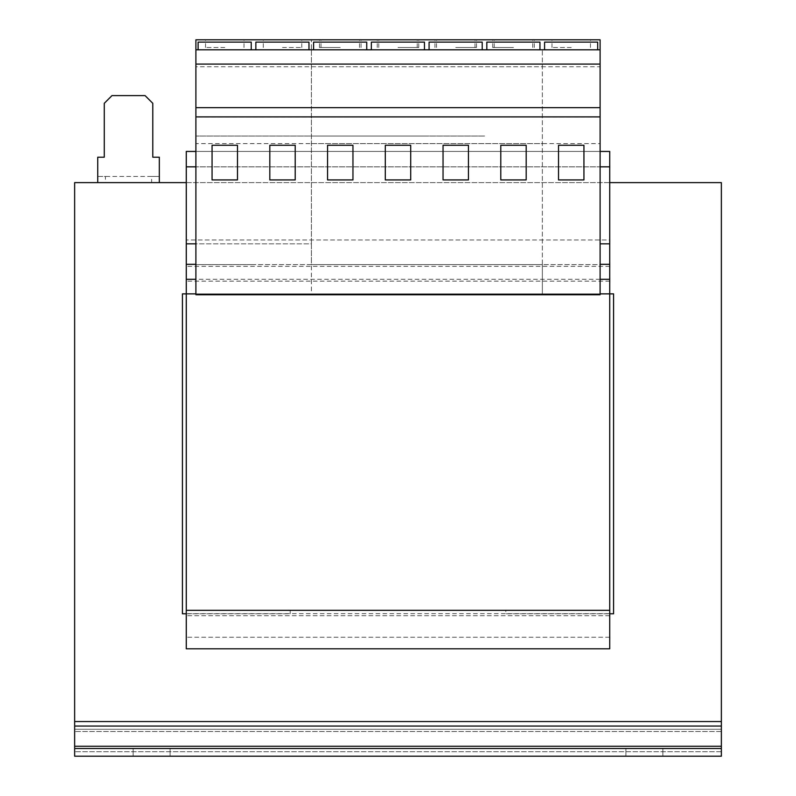 <?xml version="1.0" encoding="UTF-8"?>
<svg xmlns="http://www.w3.org/2000/svg" width="796" height="796" viewBox="0 0 796 796"><rect width="100%" height="100%" fill="white"/><g stroke="black" fill="none" stroke-linecap="round" stroke-linejoin="round"><path stroke-width="0.6" stroke-dasharray="3.98 2.98" d="M170.105 748.499L170.105 756.2L133.151 756.2L170.105 756.2L133.151 756.2L170.105 756.2L170.105 748.499L133.151 748.499L170.105 748.499L133.151 748.499L170.105 748.499L170.105 756.2L170.105 748.499M662.849 748.499L662.849 756.2L625.895 756.2L662.849 756.2L625.895 756.2L662.849 756.2L662.849 748.499L625.895 748.499L662.849 748.499L625.895 748.499L662.849 748.499L662.849 756.2L662.849 748.499M455.74 39.8L476.535 39.8L455.74 39.8M455.74 47.501L476.535 47.501L455.74 47.501M513.49 39.8L492.694 39.8L513.49 39.8M513.49 47.501L492.694 47.501L513.49 47.501M398 39.8L418.786 39.8L398 39.8M398 47.501L418.786 47.501L398 47.501M340.26 39.8L319.465 39.8L340.26 39.8M340.26 47.501L319.465 47.501L340.26 47.501M282.51 39.8L301.764 39.8L282.51 39.8M282.51 47.501L301.764 47.501L282.51 47.501M224.77 39.8L205.527 39.8L224.77 39.8M224.77 47.501L205.527 47.501L224.77 47.501M571.23 39.8L551.986 39.8L571.23 39.8M571.23 47.501L551.986 47.501L571.23 47.501M186.274 243.825L311.385 243.825L311.385 39.8L311.385 49.81L542.355 49.81L542.355 294.749L542.355 264.61L311.385 264.61L311.385 243.825L186.274 243.825L186.274 151.439L186.274 293.873L609.726 293.873L186.274 293.873L186.274 243.825L195.896 243.825L195.896 264.61L253.645 264.61L195.896 264.61L195.896 294.749L600.104 294.749L600.104 264.61L253.645 264.61L600.104 264.61L600.104 166.832L195.896 166.832L195.896 243.825M311.385 116.893L311.385 49.81L542.355 49.81L542.355 264.61L311.385 264.61L311.385 294.749L542.355 294.749L311.385 294.749L311.385 116.893L542.355 116.893M539.957 49.81L486.824 49.81L539.957 49.81L539.957 42.108L486.824 42.108L539.957 42.108L539.957 49.81L486.824 49.81L486.824 42.108L486.824 49.81L539.957 49.81L539.957 42.108L486.824 42.108L486.824 49.81M429.084 49.81L429.084 42.108L429.084 49.81L482.207 49.81L429.084 49.81L482.207 49.81L429.084 49.81L429.084 42.108L482.207 42.108L429.084 42.108L482.207 42.108L482.207 49.81M609.726 610.303L186.274 610.303L186.274 637.248L186.274 610.303L609.726 610.303L186.274 610.303L609.726 610.303L609.726 637.248L609.726 610.303L186.274 610.303L186.274 648.8L609.726 648.8L609.726 166.832L186.274 166.832M290.212 293.873L186.274 293.873L186.274 151.439L609.726 151.439L186.274 151.439L609.726 151.439L609.726 239.974L186.274 239.974L609.726 239.974L609.726 293.873L290.212 293.873M600.104 293.873L195.896 293.873M186.274 613.766L290.212 613.766L290.212 610.303L505.788 610.303L505.788 613.766L609.726 613.766M609.726 166.832L609.726 293.873L182.423 293.873L182.423 613.766L290.212 613.766L290.212 610.303L505.788 610.303L505.788 613.766L613.577 613.766L613.577 293.873L186.274 293.873L186.274 610.303M609.726 637.248L186.274 637.248L609.726 637.248M609.726 615.696L186.274 615.696L609.726 615.696M609.726 613.636L186.274 613.636M609.726 243.825L600.104 243.825M600.104 151.439L195.896 151.439M721.365 746.25L721.365 182.612L74.635 182.612L74.635 721.554L721.365 721.554L74.635 721.554L74.635 731.504L74.635 729.255L721.365 729.255L74.635 729.255L74.635 721.554L74.635 756.2L74.635 746.25L74.635 756.2L721.365 756.2L721.365 746.25L74.635 746.25M721.365 721.554L74.635 721.554M186.274 182.612L609.726 182.612M159.329 182.612L159.329 176.453L97.739 176.453L97.739 157.2L104.276 157.2L104.276 103.311L111.977 95.61L145.081 95.61L152.782 103.311L152.782 157.2L159.329 157.2L159.329 176.453L151.628 176.453L151.628 182.612L159.329 182.612L97.739 182.612L105.43 182.612L105.43 176.453L97.739 176.453L97.739 182.612M151.628 182.612L105.43 182.612M151.628 176.453L105.43 176.453M721.365 748.499L721.365 756.2L74.635 756.2L721.365 756.2L721.365 748.499L74.635 748.499M311.385 143.608L542.355 143.608M426.875 136.036L311.385 136.036L426.875 136.036M311.385 117.211L542.355 117.211M311.385 66.745L542.355 66.745M426.875 39.8L311.385 39.8L426.875 39.8M426.875 64.088L311.385 64.088L426.875 64.088M311.385 107.659L542.355 107.659M443.044 145.28L468.446 145.28L468.446 179.926L443.044 179.926L443.044 145.28L443.044 179.926L468.446 179.926L468.446 145.28L443.044 145.28L468.446 145.28L468.446 179.926L443.044 179.926L443.044 145.28M500.784 145.28L526.186 145.28L526.186 179.926L500.784 179.926L500.784 145.28L500.784 179.926L526.186 179.926L526.186 145.28L500.784 145.28L526.186 145.28L526.186 179.926L500.784 179.926L500.784 145.28M366.727 49.81L313.594 49.81L366.727 49.81L366.727 42.108L313.594 42.108L366.727 42.108L366.727 49.81L313.594 49.81L313.594 42.108L313.594 49.81L366.727 49.81L366.727 42.108L313.594 42.108L313.594 49.81M424.467 49.81L371.344 49.81L424.467 49.81L424.467 42.108L371.344 42.108L424.467 42.108L424.467 49.81L371.344 49.81L371.344 42.108L371.344 49.81L424.467 49.81L424.467 42.108L371.344 42.108L371.344 49.81M385.294 145.28L410.706 145.28L410.706 179.926L385.294 179.926L385.294 145.28L385.294 179.926L410.706 179.926L410.706 145.28L385.294 145.28L410.706 145.28L410.706 179.926L385.294 179.926L385.294 145.28M327.554 145.28L352.956 145.28L352.956 179.926L327.554 179.926L327.554 145.28L327.554 179.926L352.956 179.926L352.956 145.28L327.554 145.28L352.956 145.28L352.956 179.926L327.554 179.926L327.554 145.28M600.104 166.832L600.104 143.608L195.896 143.608L195.896 39.8L600.104 39.8L600.104 66.745L195.896 66.745M195.896 166.832L195.896 143.608M600.104 49.81L195.896 49.81M600.104 64.088L195.896 64.088M484.615 136.036L195.896 136.036L484.615 136.036M600.104 143.608L600.104 117.211L195.896 117.211M308.977 49.81L255.854 49.81L308.977 49.81L308.977 42.108L255.854 42.108L255.854 49.81M251.238 49.81L198.114 49.81L251.238 49.81L251.238 42.108L198.114 42.108L198.114 49.81M597.697 49.81L544.573 49.81L597.697 49.81L597.697 42.108L544.573 42.108L544.573 49.81M600.104 117.211L600.104 66.745M583.936 179.926L583.936 145.28L558.523 145.28L558.523 179.926L583.936 179.926M237.477 145.28L237.477 179.926L212.064 179.926L212.064 145.28L237.477 145.28M295.216 179.926L295.216 145.28L269.814 145.28L269.814 179.926L295.216 179.926M133.151 756.2L133.151 748.499L133.151 756.2M625.895 756.2L625.895 748.499L625.895 756.2M600.104 279.306L195.896 279.306M609.726 281.137L186.274 281.137M609.726 266.342L186.274 266.342M721.365 726.061L74.635 726.061M721.365 751.693L74.635 751.693L721.365 751.693M721.365 731.504L74.635 731.504L721.365 731.504M476.535 47.501L476.535 39.8M534.275 47.501L534.275 39.8M418.786 47.501L418.786 39.8M361.046 47.501L361.046 39.8M378.757 47.501L378.757 39.8M436.497 47.501L436.497 39.8M321.007 47.501L321.007 39.8M263.267 47.501L263.267 39.8M205.527 47.501L205.527 39.8M494.236 47.501L494.236 39.8M551.986 47.501L551.986 39.8M590.473 47.501L590.473 39.8M532.733 47.501L532.733 39.8M244.014 47.501L244.014 39.8M301.764 47.501L301.764 39.8M359.503 47.501L359.503 39.8M474.993 47.501L474.993 39.8M417.243 47.501L417.243 39.8M319.465 47.501L319.465 39.8M377.214 47.501L377.214 39.8M492.694 47.501L492.694 39.8M434.954 47.501L434.954 39.8"/><path stroke-width="1.19" d="M195.896 116.893L195.896 294.749L600.104 294.749L600.104 116.893L195.896 116.893L195.896 49.81L600.104 49.81L600.104 64.088L195.896 64.088M237.477 145.28L237.477 179.926L212.064 179.926L212.064 145.28L237.477 145.28M609.726 613.766L613.577 613.766L613.577 293.873L609.726 293.873L609.726 264.312L600.104 264.312M195.896 279.306L186.274 279.306L186.274 166.832L195.896 166.832M600.104 151.439L609.726 151.439L609.726 166.832L600.104 166.832M195.896 243.825L186.274 243.825M186.274 279.306L186.274 648.8L609.726 648.8L609.726 610.303L186.274 610.303M609.726 610.303L609.726 293.873L600.104 293.873M195.896 293.873L182.423 293.873L182.423 613.766L186.274 613.766M195.896 151.439L186.274 151.439L186.274 166.832M609.726 166.832L609.726 243.825L600.104 243.825M609.726 243.825L609.726 264.312M186.274 182.612L74.635 182.612L74.635 721.554L721.365 721.554L721.365 182.612L609.726 182.612M159.329 182.612L159.329 157.2L152.782 157.2L152.782 103.311L145.081 95.61L111.977 95.61L104.276 103.311L104.276 157.2L97.739 157.2L97.739 182.612M721.365 721.554L721.365 726.061L74.635 726.061L74.635 721.554M721.365 748.499L721.365 756.2L74.635 756.2L74.635 748.499L721.365 748.499L721.365 726.061M74.635 726.061L74.635 748.499M600.104 49.81L600.104 39.8L195.896 39.8L195.896 49.81M600.104 64.088L600.104 107.659L195.896 107.659M410.706 145.28L385.294 145.28L385.294 179.926L410.706 179.926L410.706 145.28M468.446 145.28L443.044 145.28L443.044 179.926L468.446 179.926L468.446 145.28M352.956 145.28L327.554 145.28L327.554 179.926L352.956 179.926L352.956 145.28M295.216 145.28L269.814 145.28L269.814 179.926L295.216 179.926L295.216 145.28M251.238 49.81L251.238 42.108L198.114 42.108L198.114 49.81M366.727 49.81L366.727 42.108L313.594 42.108L313.594 49.81M308.977 49.81L308.977 42.108L255.854 42.108L255.854 49.81M600.104 107.659L600.104 116.893M583.936 145.28L558.523 145.28L558.523 179.926L583.936 179.926L583.936 145.28M526.186 145.28L500.784 145.28L500.784 179.926L526.186 179.926L526.186 145.28M597.697 49.81L597.697 42.108L544.573 42.108L544.573 49.81M539.957 49.81L539.957 42.108L486.824 42.108L486.824 49.81M482.207 49.81L482.207 42.108L429.084 42.108L429.084 49.81M424.467 49.81L424.467 42.108L371.344 42.108L371.344 49.81M609.726 279.306L600.104 279.306M195.896 264.312L186.274 264.312M721.365 746.25L74.635 746.25"/></g></svg>
